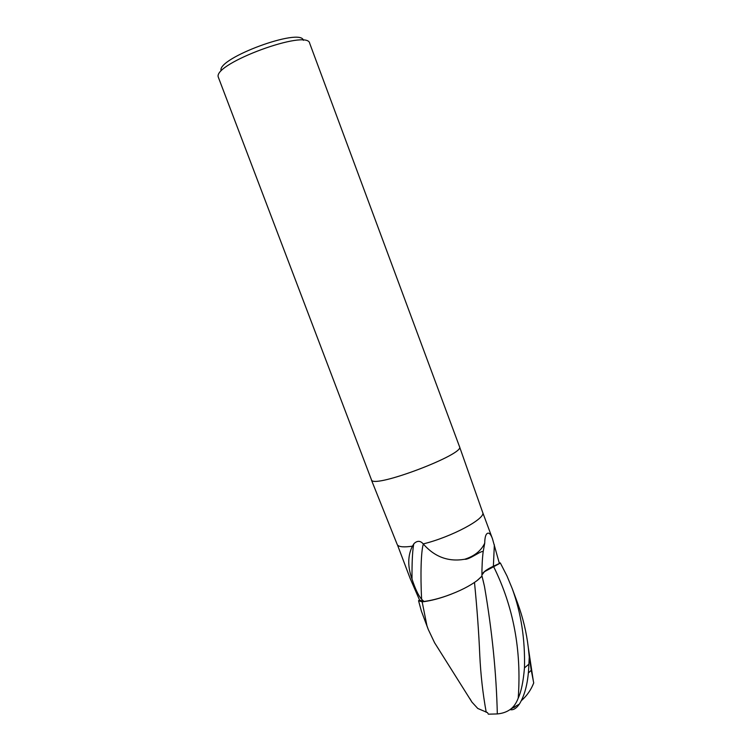 <?xml version="1.0" encoding="UTF-8"?>
<svg xmlns="http://www.w3.org/2000/svg" width="752" height="752" viewBox="0 0 752 752"><rect width="100%" height="100%" fill="white"/><g stroke="black" fill="none" stroke-linecap="round" stroke-linejoin="round"><path stroke-width="1.13" d="M482.643 512.319L459.538 446.754C465.215 453.973 375.135 488.274 371.601 480.199L218.23 76.948C213.549 63.347 307.925 28.717 309.702 43.334L459.519 446.688C465.648 453.785 375.173 488.302 371.601 480.199M412.416 546.168C404.106 547.381 399.133 546.995 397.498 545.003L410.094 578.297L419.625 600.218L423.931 601.45L421.628 599.278C418.422 595.612 415.226 588.882 412.021 579.087C407.546 566.623 407.678 555.643 412.416 546.168L414.23 543.386C417.435 540.509 420.434 540.679 423.235 543.912L423.348 544.072C434.722 556.988 448.502 562.045 464.708 559.253C474.493 556.123 481.167 550.765 484.72 543.17C484.814 536.862 485.933 533.516 488.067 533.13C489.599 533.027 491.056 534.879 492.447 538.705L499.394 563.474L493.378 566.247L494.355 544.768M482.681 512.422C486.281 518.335 451.585 537.022 423.235 543.912M303.366 40.326C301.007 27.288 217.055 58.186 221.06 70.65M500.381 563.051L507.027 576.051L512.225 588.6C521.108 612.993 525.187 639.426 524.473 667.889C523.298 681.697 521.211 691.774 518.213 698.119C521.681 650.405 513.428 606.46 493.453 566.284L500.381 563.051L499.168 562.693L500.39 563.051L484.448 571.699L481.91 575.007M518.213 698.119C516.398 702.988 513.889 706.654 510.683 709.117C507.092 711.834 502.637 713.441 497.316 713.93C496.386 673.407 492.109 630.947 484.504 586.569L482.051 576.22L476.862 580.741L482.032 576.164L477.623 580.159C470.019 585.958 459.66 591.204 446.547 595.885C438.115 598.789 430.576 600.651 423.931 601.45M451.491 594.071C440.569 598.301 430.83 600.886 422.276 601.835L418.544 600.688L421.383 611.113L428.255 629.424L426.939 625.72L422.154 601.844L418.544 600.688M481.91 574.537C483.169 572.028 486.986 569.264 493.378 566.247M484.72 543.17L483.132 551.893C482.305 558.698 481.891 566.782 481.91 576.154L477.623 580.159M500.39 563.051L493.434 566.265C486.723 569.443 482.878 572.319 481.91 574.876M421.628 599.278C420.33 575.242 421.035 550.708 423.348 544.072M412.021 579.087C411.88 563.615 412.397 552.212 413.572 544.89L413.741 543.969M422.154 601.844L424.664 601.544C431.244 600.585 438.538 598.705 446.547 595.885M422.276 601.835L418.601 600.66L419.616 600.19M493.434 566.265L487.099 569.753M510.035 709.606C513.184 710.386 516.295 708.544 519.388 704.079C525.178 694.679 528.346 681.387 528.891 664.176L529.267 656.966L528.271 647.425C526.503 632.423 522.95 617.646 517.602 603.076L512.225 588.6M497.316 713.93L488.349 714.174L487.484 712.595L477.774 708.469L471.946 702.124L469.897 698.674M531.993 686.896L533.723 682.957L531.25 670.267L528.412 672.974M515.139 706.852L513.776 707.613M482.417 573.889L483.884 572.206M531.25 670.267L529.267 656.966M439.112 649.888L434.609 642.8L428.255 629.424M474.493 582.443C477.097 608.904 478.845 633.024 479.757 654.795C480.678 674.544 482.84 693.72 486.234 712.332M499.159 562.656L500.437 563.032M528.891 664.176L524.473 667.889M492.447 538.705L482.652 512.338M413.713 544.138L414.23 543.386M483.132 551.893C482.558 549.364 469.323 560.033 464.708 559.253M413.572 544.89L412.792 545.501M397.225 544.542L371.385 479.889M521.39 700.629C526.945 695.722 531.053 689.838 533.723 682.957M483.038 580.196L484.504 586.569M528.271 647.425L533.196 680.137M434.618 642.8L471.946 702.124M510.683 709.117L519.388 704.079"/></g></svg>

